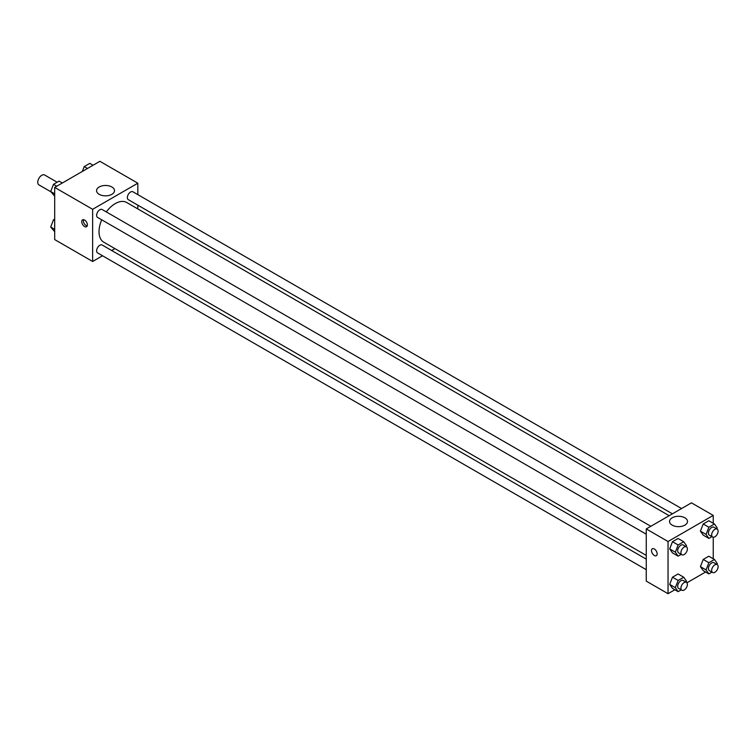 <?xml version="1.0" encoding="UTF-8"?>
<svg xmlns="http://www.w3.org/2000/svg" width="755" height="755" viewBox="0 0 755 755"><rect width="100%" height="100%" fill="white"/><g stroke="black" fill="none" stroke-linecap="round" stroke-linejoin="round"><path stroke-width="1.13" d="M57.144 182.219L44.639 175A5.71 3.294 120 0 0 40.242 176.528A5.71 3.294 120 0 0 37.75 182.276A5.71 3.294 120 0 0 38.93 184.881L50.849 191.761M102.529 255.766L92.629 261.485L54.7 239.58L54.7 187.4L99.896 161.306L137.825 183.201L137.825 194.63M114.902 248.621L111.655 250.5M101.717 219.809A22.914 13.231 120 0 0 99.018 231.7A22.914 13.231 120 0 0 103.765 242.185L646.252 555.397M669.175 515.703L126.689 202.491A22.914 13.231 120 0 0 106.276 211.91M137.825 205.171L137.825 208.927M92.629 261.485L92.629 209.295L137.825 183.201M681.557 508.549L132.871 191.77A4.568 2.633 120 0 0 129.36 192.997A4.568 2.633 120 0 0 127.359 197.593A4.568 2.633 120 0 0 128.312 199.679L672.422 513.825M646.252 559.144L102.142 245.007A4.568 2.633 120 0 0 98.622 246.224A4.568 2.633 120 0 0 96.631 250.82A4.568 2.633 120 0 0 97.574 252.906L646.252 569.685M646.252 534.2L97.574 217.421A4.568 2.633 -60 0 1 97.574 212.155A4.568 2.633 -60 0 1 102.142 209.512L650.819 526.292M92.629 209.295L54.7 187.4M99.198 194.328A8.975 5.181 180 0 1 96.564 190.656A8.975 5.181 180 0 1 105.54 185.475A8.975 5.181 180 0 1 114.515 190.656A8.975 5.181 180 0 1 108.975 195.451A8.975 5.181 180 0 1 99.198 194.328M87.382 224.905A3.992 2.303 60 0 1 86.551 226.736A3.992 2.303 60 0 1 82.559 224.424A3.992 2.303 60 0 1 82.559 219.818A3.992 2.303 60 0 1 85.636 220.885A3.992 2.303 60 0 1 87.382 224.905M87.193 225.962A3.992 2.303 60 0 1 84.192 223.489A3.992 2.303 60 0 1 83.55 219.648M674.866 589.759L668.043 593.694L646.252 581.114L646.252 528.934L691.448 502.839L713.239 515.42L713.239 523.3M705.604 572.016L686.927 582.794M703.216 535.144L700.413 531.171L703.216 523.961L708.803 520.733L703.216 523.961L700.413 531.171L703.216 535.144L708.86 538.409L706.067 534.436L708.86 527.226L714.457 523.998L717.25 527.971L716.873 528.944M672.478 588.381L669.685 584.398L672.478 577.197L678.075 573.97L672.478 577.197L669.685 584.398L672.478 588.381L678.132 591.637L675.338 587.664L678.132 580.453L683.719 577.226L686.522 581.208L686.144 582.171M713.239 537.22L713.239 558.785M668.043 593.694L668.043 541.514L713.239 515.42M703.216 570.638L700.413 566.656L703.216 559.455L708.803 556.227L703.216 559.455L700.413 566.656L703.216 570.638L708.86 573.894L706.067 569.921L708.86 562.711L714.457 559.483L717.25 563.466L716.873 564.429M672.478 552.887L669.685 548.913L672.478 541.703L678.075 538.475L672.478 541.703L669.685 548.913L672.478 552.887L678.132 556.152L675.338 552.179L678.132 544.968L683.719 541.741L686.522 545.714L686.144 546.686M668.043 541.514L646.252 528.934M672.186 525.14A8.975 5.181 180 0 1 669.562 521.478A8.975 5.181 180 0 1 678.537 516.288A8.975 5.181 180 0 1 687.512 521.478A8.975 5.181 180 0 1 681.973 526.263A8.975 5.181 180 0 1 672.186 525.14M657.152 553.859A3.992 2.303 60 0 1 656.322 555.689A3.992 2.303 60 0 1 652.329 553.377A3.992 2.303 60 0 1 652.329 548.772A3.992 2.303 60 0 1 655.406 549.838A3.992 2.303 60 0 1 657.152 553.859M656.331 555.689A3.992 2.303 60 0 1 652.329 553.377A3.992 2.303 60 0 1 652.329 548.762M681.208 554.378L678.132 556.152M686.437 546.856L683.209 544.997A4.568 2.633 120 0 0 679.689 546.214A4.568 2.633 120 0 0 677.697 550.81A4.568 2.633 120 0 0 678.641 552.896L681.869 554.765A4.568 2.633 120 0 0 686.437 552.131A4.568 2.633 120 0 0 686.437 546.856A4.568 2.633 120 0 0 682.916 548.083A4.568 2.633 120 0 0 680.925 552.669A4.568 2.633 120 0 0 681.869 554.765M675.338 552.179L669.685 548.913M678.132 544.968L672.478 541.703M683.719 541.741L678.075 538.475M711.937 536.635L708.86 538.409M717.165 529.113L713.937 527.254A4.568 2.633 120 0 0 710.427 528.472A4.568 2.633 120 0 0 708.426 533.068A4.568 2.633 120 0 0 709.379 535.153L712.607 537.022A4.568 2.633 120 0 0 717.165 534.389A4.568 2.633 120 0 0 717.165 529.113A4.568 2.633 120 0 0 713.654 530.34A4.568 2.633 120 0 0 711.663 534.927A4.568 2.633 120 0 0 712.607 537.022M706.067 534.436L700.413 531.171M708.86 527.226L703.216 523.961M714.457 523.998L708.803 520.733M681.208 589.863L678.132 591.637M686.437 582.341L683.209 580.482A4.568 2.633 120 0 0 679.689 581.699A4.568 2.633 120 0 0 677.697 586.295A4.568 2.633 120 0 0 678.641 588.39L681.869 590.25A4.568 2.633 120 0 0 686.437 587.616A4.568 2.633 120 0 0 686.437 582.341A4.568 2.633 120 0 0 682.916 583.568A4.568 2.633 120 0 0 680.925 588.164A4.568 2.633 120 0 0 681.869 590.25M675.338 587.664L669.685 584.398M678.132 580.453L672.478 577.197M683.719 577.226L678.075 573.97M711.937 572.12L708.86 573.894M717.165 564.598L713.937 562.739A4.568 2.633 120 0 0 710.427 563.957A4.568 2.633 120 0 0 708.426 568.553A4.568 2.633 120 0 0 709.379 570.648L712.607 572.507A4.568 2.633 120 0 0 717.165 569.874A4.568 2.633 120 0 0 717.165 564.598A4.568 2.633 120 0 0 713.654 565.825A4.568 2.633 120 0 0 711.663 570.421A4.568 2.633 120 0 0 712.607 572.507M706.067 569.921L700.413 566.656M708.86 562.711L703.216 559.455M714.457 559.483L708.803 556.227M54.7 196.215L50.689 191.534L53.482 184.333L59.079 181.106L62.335 182.984M54.7 193.856L50.689 191.534M56.748 186.211L53.482 184.333M82.333 171.442L84.22 166.591L89.807 163.363L93.063 165.241M87.476 168.469L84.22 166.591M54.7 231.7L50.689 227.029L53.482 219.818L54.7 219.12M54.7 229.341L50.689 227.029M54.7 220.517L53.482 219.818"/></g></svg>
